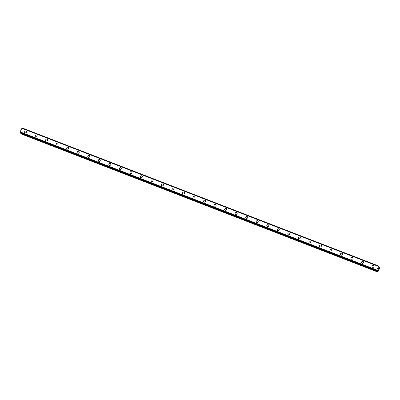 <?xml version="1.0" encoding="UTF-8"?>
<svg xmlns="http://www.w3.org/2000/svg" width="400" height="400" viewBox="0 0 400 400"><rect width="100%" height="100%" fill="white"/><g stroke="black" fill="none" stroke-linecap="round" stroke-linejoin="round"><path stroke-width="0.6" d="M24.745 132.55A1.08 0.96 141.1 0 1 26.425 131.195A1.08 0.96 141.1 0 1 24.745 132.55A1.08 0.96 141.1 0 1 26.425 131.195M35.275 136.63A1.08 0.96 141.1 0 1 36.955 135.275A1.08 0.96 141.1 0 1 35.275 136.63A1.08 0.96 141.1 0 1 36.955 135.275M45.805 140.705A1.08 0.96 141.1 0 1 47.485 139.35A1.08 0.96 141.1 0 1 45.805 140.705A1.08 0.96 141.1 0 1 47.485 139.35M56.335 144.785A1.08 0.96 141.1 0 1 58.015 143.43A1.08 0.96 141.1 0 1 56.335 144.785A1.08 0.96 141.1 0 1 58.015 143.43M66.865 148.86A1.08 0.96 141.1 0 1 68.545 147.505A1.08 0.96 141.1 0 1 66.86 148.86A1.08 0.96 141.1 0 1 68.54 147.505M77.39 152.94A1.08 0.96 141.1 0 1 78.705 151.315A1.08 0.96 141.1 0 1 77.76 153.205A1.08 0.96 141.1 0 1 78.705 151.315A1.08 0.96 141.1 0 1 79.07 151.585M87.92 157.015A1.08 0.96 141.1 0 1 89.6 155.66A1.08 0.96 141.1 0 1 87.92 157.015A1.08 0.96 141.1 0 1 89.6 155.66M98.45 161.09A1.08 0.96 141.1 0 1 100.13 159.735A1.08 0.96 141.1 0 1 98.45 161.09A1.08 0.96 141.1 0 1 100.13 159.74M108.98 165.17A1.08 0.96 141.1 0 1 110.66 163.815A1.08 0.96 141.1 0 1 108.98 165.17A1.08 0.96 141.1 0 1 110.66 163.815M119.51 169.245A1.08 0.96 141.1 0 1 121.19 167.895A1.08 0.96 141.1 0 1 119.51 169.245A1.08 0.96 141.1 0 1 121.19 167.89M130.035 173.325A1.08 0.96 141.1 0 1 131.715 171.97A1.08 0.96 141.1 0 1 130.035 173.325A1.08 0.96 141.1 0 1 131.715 171.97M140.565 177.4A1.08 0.96 141.1 0 1 142.245 176.045A1.08 0.96 141.1 0 1 140.565 177.4A1.08 0.96 141.1 0 1 142.245 176.045M151.095 181.48A1.08 0.96 141.1 0 1 152.775 180.125A1.08 0.96 141.1 0 1 151.095 181.48A1.08 0.96 141.1 0 1 152.775 180.125M161.625 185.555A1.08 0.96 141.1 0 1 163.305 184.2A1.08 0.96 141.1 0 1 161.625 185.555A1.08 0.96 141.1 0 1 163.305 184.2M172.155 189.635A1.08 0.96 141.1 0 1 173.835 188.28A1.08 0.96 141.1 0 1 172.155 189.635A1.08 0.96 141.1 0 1 173.835 188.28M182.68 193.71A1.08 0.96 141.1 0 1 184.36 192.355A1.08 0.96 141.1 0 1 182.68 193.71A1.08 0.96 141.1 0 1 184.365 192.355M193.21 197.79A1.08 0.96 141.1 0 1 194.89 196.435A1.08 0.96 141.1 0 1 193.21 197.79A1.08 0.96 141.1 0 1 194.525 196.165A1.08 0.96 141.1 0 1 194.89 196.435M203.74 201.865A1.08 0.96 141.1 0 1 205.42 200.51A1.08 0.96 141.1 0 1 203.74 201.865A1.08 0.96 141.1 0 1 205.42 200.51M214.27 205.945A1.08 0.96 141.1 0 1 215.95 204.59A1.08 0.96 141.1 0 1 214.27 205.945A1.08 0.96 141.1 0 1 215.95 204.59M224.8 210.02A1.08 0.96 141.1 0 1 226.48 208.665A1.08 0.96 141.1 0 1 224.8 210.02A1.08 0.96 141.1 0 1 226.48 208.665M235.325 214.1A1.08 0.96 141.1 0 1 237.01 212.745A1.08 0.96 141.1 0 1 235.325 214.1A1.08 0.96 141.1 0 1 237.01 212.745M245.855 218.175A1.08 0.96 141.1 0 1 247.535 216.82A1.08 0.96 141.1 0 1 245.855 218.175A1.08 0.96 141.1 0 1 247.535 216.82M256.385 222.255A1.08 0.96 141.1 0 1 258.065 220.9A1.08 0.96 141.1 0 1 256.385 222.255A1.08 0.96 141.1 0 1 258.065 220.9M266.915 226.33A1.08 0.96 141.1 0 1 268.595 224.975A1.08 0.96 141.1 0 1 266.915 226.33A1.08 0.96 141.1 0 1 268.595 224.975M277.445 230.405A1.08 0.96 141.1 0 1 279.125 229.055A1.08 0.96 141.1 0 1 277.445 230.405A1.08 0.96 141.1 0 1 279.125 229.055M289.285 232.865A1.08 0.96 141.1 0 1 288.34 234.75A1.08 0.96 141.1 0 1 289.285 232.865M287.975 234.485A1.08 0.96 141.1 0 1 289.655 233.13M298.5 238.565A1.08 0.96 141.1 0 1 300.18 237.21A1.08 0.96 141.1 0 1 298.5 238.56A1.08 0.96 141.1 0 1 300.18 237.205M309.03 242.64A1.08 0.96 141.1 0 1 310.71 241.285A1.08 0.96 141.1 0 1 309.03 242.64A1.08 0.96 141.1 0 1 310.71 241.285M319.56 246.715A1.08 0.96 141.1 0 1 321.24 245.36A1.08 0.96 141.1 0 1 319.56 246.715A1.08 0.96 141.1 0 1 321.24 245.365M330.09 250.795A1.08 0.96 141.1 0 1 331.77 249.44A1.08 0.96 141.1 0 1 330.09 250.795A1.08 0.96 141.1 0 1 331.77 249.44M340.62 254.87A1.08 0.96 141.1 0 1 342.3 253.515A1.08 0.96 141.1 0 1 340.985 255.14A1.08 0.96 141.1 0 1 341.93 253.25A1.08 0.96 141.1 0 1 342.3 253.515M351.145 258.95A1.08 0.96 141.1 0 1 352.83 257.595A1.08 0.96 141.1 0 1 351.145 258.95A1.08 0.96 141.1 0 1 352.825 257.595M362.99 261.405A1.08 0.96 141.1 0 1 362.045 263.295A1.08 0.96 141.1 0 1 362.99 261.405M361.675 263.025A1.08 0.96 141.1 0 1 363.355 261.67M372.205 267.105A1.08 0.96 141.1 0 1 373.885 265.75A1.08 0.96 141.1 0 1 372.205 267.105A1.08 0.96 141.1 0 1 373.885 265.75M377.92 269.385L378.115 268.995L377.92 269.385M378.135 269.655L378.33 269.26L378.135 269.655M378.125 269.725L378.095 268.97M378.315 268.745L378.52 268.28M378.545 268.545L378.515 268.89L378.545 268.545M378.515 268.89L378.725 268.47L378.515 268.89M378.475 269.02L378.52 268.36M377.355 270.45L376.775 270.83L376.76 270L378.96 266.12L378.97 267.25L379.18 267.495L379.76 267.12L379.965 267.69L377.88 271.875L377.485 271.72L377.575 270.795L377.015 270.575M20.1 132.71L376.775 270.83L20.1 132.71L20.09 131.88L21.925 128.27L378.6 266.39M377.575 270.795L377.37 270.46M20.865 133.005L21.04 133.88L377.71 272M22.29 128L378.96 266.12L22.29 128L21.955 128.28M378.565 266.405L21.895 128.285M378.545 266.42L21.87 128.3M376.76 270L20.09 131.88M376.755 270.035L20.085 131.915M376.755 270.09L20.08 131.97M378.965 266.81L379.76 267.12L378.965 266.815M379.715 267.13L378.975 266.845M22.26 128.01L378.935 266.13L22.265 128.01M378.905 266.165L22.23 128.045M376.69 270.61L20.015 132.49M376.675 270.665L20 132.545L376.67 270.67M376.68 270.715L20.005 132.595M377.565 270.7L377.185 270.555M377.475 271.625L20.8 133.505M377.485 271.72L20.815 133.6"/></g></svg>
